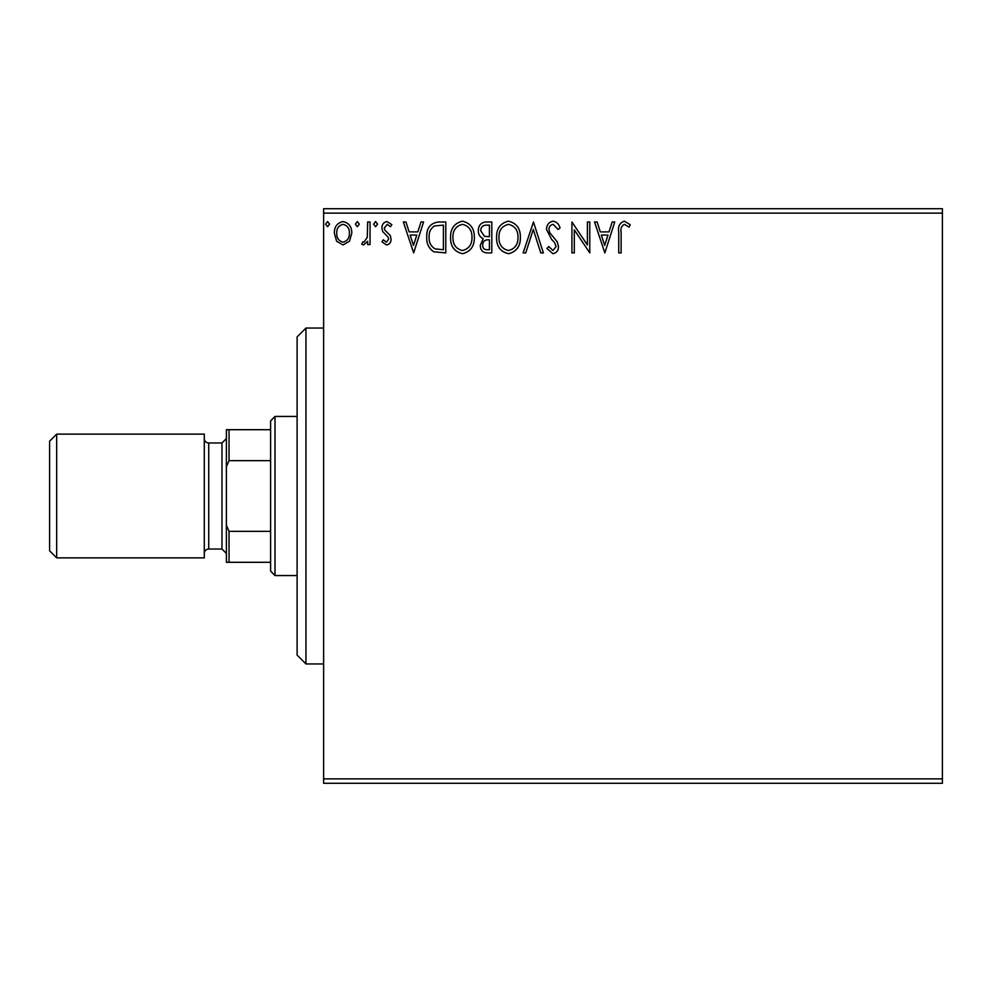 <?xml version="1.0" encoding="UTF-8"?>
<svg xmlns="http://www.w3.org/2000/svg" width="992" height="992" viewBox="0 0 992 992"><rect width="100%" height="100%" fill="white"/><g stroke="black" fill="none" stroke-linecap="round" stroke-linejoin="round"><path stroke-width="1.49" d="M349.482 241.23L343.058 244.974L336.648 241.254L334.341 233.219C334.279 226.796 337.181 222.927 343.058 221.576C348.936 222.915 351.85 226.796 351.788 233.219L349.482 241.23M370.041 221.972L370.041 244.578L367.66 244.578L367.66 241.254L363.518 244.974L361.708 244.206L362.836 241.8L363.903 242.197L367.288 237.336L367.66 221.972L370.041 221.972M386.533 244.974L381.932 241.763L383.334 239.816L386.384 242.197L388.678 239.159L388.108 237.113L382.714 231.607L381.932 228.11C381.908 224.465 383.582 222.295 386.954 221.576L391.852 224.638L390.488 226.734L387.227 224.353L384.313 227.986L384.884 230.144L390.29 235.563L391.059 239.047C391.108 242.358 389.596 244.342 386.533 244.974M438.6 221.972L445.792 221.972L445.792 252.91L433.752 251.794C428.73 248.31 426.399 243.4 426.758 237.051C426.399 228.123 430.354 223.101 438.6 221.972M491.809 221.972L491.809 252.91L487.432 252.91C482.72 252.675 480.339 250.12 480.302 245.247L483.203 238.663C479.917 237.088 478.293 234.459 478.318 230.752C478.355 225.643 480.785 222.716 485.621 221.972L491.809 221.972M533.46 221.972L543.368 252.91L540.776 252.91L533.262 229.437L525.735 252.91L523.144 252.91L533.46 221.972M587.4 221.972L589.781 221.972L589.781 252.91L574.306 229.834L574.306 252.91L571.925 252.91L571.925 221.972L587.4 244.987L587.4 221.972M621.116 232.326L621.116 252.91L618.735 252.91L618.735 232.016C617.78 226.399 619.665 222.791 624.39 221.179L630.242 224.75L629.027 227.131L624.414 224.353C621.5 225.878 620.397 228.544 621.116 232.326M323.628 213.131L323.628 208.717L942.4 208.717L942.4 213.131L323.628 213.131L323.628 778.869L942.4 778.869L942.4 783.283L323.628 783.283L323.628 778.869M942.4 213.131L942.4 778.869M604.847 252.91L594.543 221.972L597.134 221.972L600.309 231.892L609.001 231.892L612.176 221.972L614.767 221.972L604.847 252.91M553.077 221.179C556.673 221.91 558.992 224.155 560.034 227.937L558.099 229.512L553.251 224.353C550.424 224.862 548.985 226.61 548.923 229.598L549.704 232.636L557.219 241.775L558.446 246.487C558.484 250.492 556.648 252.898 552.916 253.704L546.939 248.471L548.799 246.562L552.941 250.53L556.066 246.611L554.627 242.618L551.688 239.531L546.542 229.549C546.592 224.911 548.762 222.121 553.077 221.179M520.366 237.311C520.54 246.128 516.621 251.596 508.611 253.704C500.427 251.794 496.409 246.376 496.57 237.46C496.409 228.619 500.365 223.188 508.425 221.179C516.497 223.126 520.478 228.495 520.366 237.311M474.35 237.311C474.523 246.128 470.617 251.596 462.607 253.704C454.41 251.794 450.405 246.376 450.554 237.46C450.405 228.619 454.361 223.188 462.421 221.179C470.481 223.126 474.461 228.495 474.35 237.311M413.664 252.91L403.36 221.972L405.939 221.972L409.126 231.892L417.818 231.892L420.992 221.972L423.584 221.972L413.664 252.91M377.568 224.155L375.584 226.734L373.6 224.155L375.584 221.576L377.568 224.155M359.327 224.155L357.343 226.734L355.359 224.155L357.343 221.576L359.327 224.155M329.58 224.155L327.596 226.734L325.612 224.155L327.596 221.576L329.58 224.155M601.326 235.067L604.661 245.446L607.984 235.067L601.326 235.067M498.951 237.46C498.827 244.54 502.014 248.893 508.512 250.53C514.972 248.818 518.134 244.416 517.985 237.324C518.097 230.28 514.935 225.953 508.512 224.353C501.977 225.953 498.79 230.318 498.951 237.46M486.96 249.736L489.428 249.736L489.428 239.816L488.213 239.816C484.654 239.791 482.806 241.589 482.682 245.185C482.695 248.099 484.108 249.612 486.96 249.736M488.225 236.654L489.428 236.654L489.428 225.147L486.7 225.147C482.918 225.085 480.922 226.957 480.698 230.752L484.443 236.282L488.225 236.654M452.935 237.46C452.823 244.54 456.01 248.893 462.495 250.53C468.956 248.818 472.118 244.416 471.969 237.324C472.093 230.28 468.931 225.953 462.495 224.353C455.973 225.953 452.786 230.318 452.935 237.46M443.412 249.736L443.412 225.147L434.496 225.928C430.615 228.507 428.829 232.215 429.139 237.063C428.829 242.259 430.788 246.202 435.004 248.868L443.412 249.736M410.142 235.067L413.478 245.446L416.801 235.067L410.142 235.067M336.722 233.194C336.623 237.993 338.731 240.994 343.058 242.197C347.398 241.006 349.519 238.006 349.407 233.194C349.519 228.408 347.398 225.469 343.058 224.353C338.718 225.457 336.61 228.408 336.722 233.194M305.945 663.958L297.104 655.117L297.104 336.883L305.945 328.042L305.945 663.958L323.628 663.958M275.007 575.558L270.593 571.132L270.593 420.868L275.007 416.442L275.007 575.558L297.104 575.558M275.007 416.442L297.104 416.442M270.593 562.303L226.387 562.303L226.387 429.697L229.04 429.697L229.04 460.648L226.387 466.699M226.387 525.301L229.04 531.352L229.04 562.303M270.593 531.352L229.04 531.352M270.593 460.648L229.04 460.648M270.593 429.697L229.04 429.697M49.6 550.808L49.6 441.192L56.668 434.124L56.668 557.876L49.6 550.808M226.387 438.538L221.972 442.965L221.972 549.035L226.387 553.462M221.972 442.965L208.717 442.965A4.414 4.414 0 0 1 204.29 438.538M221.972 549.035L208.717 549.035A4.414 4.414 0 0 0 204.29 553.462M56.668 434.124L204.29 434.124L204.29 557.876L56.668 557.876M208.717 442.965L208.717 549.035M305.945 328.042L323.628 328.042"/></g></svg>
